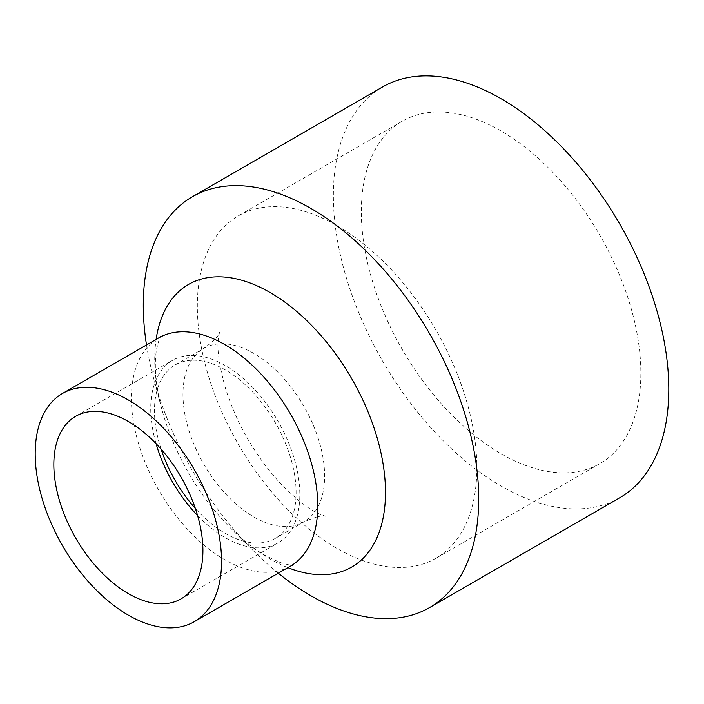 <?xml version="1.0" encoding="UTF-8"?>
<svg xmlns="http://www.w3.org/2000/svg" width="704" height="704" viewBox="0 0 704 704"><rect width="100%" height="100%" fill="white"/><g stroke="black" fill="none" stroke-linecap="round" stroke-linejoin="round"><path stroke-width="0.53" stroke-dasharray="3.52 2.64" d="M337.093 225.694A197.657 114.118 60 0 1 466.215 399.872A197.657 114.118 60 0 1 435.917 558.263A197.657 114.118 60 0 1 238.26 444.145A197.657 114.118 60 0 1 238.26 215.908A197.657 114.118 60 0 1 337.093 225.694M161.102 449.143A100.144 57.816 60 0 1 175.208 364.91A100.144 57.816 60 0 1 225.28 369.873A100.144 57.816 60 0 1 290.708 458.119A100.144 57.816 60 0 1 275.352 538.366A100.144 57.816 60 0 1 225.28 533.412A100.144 57.816 60 0 1 195.351 508.464M501.081 131.014A197.657 114.118 -120 0 0 402.257 121.229A197.657 114.118 -120 0 0 402.257 349.466A197.657 114.118 -120 0 0 599.914 463.584A197.657 114.118 -120 0 0 640.851 373.094A197.657 114.118 -120 0 0 501.081 131.014M197.578 515.557A105.415 60.861 -120 0 0 277.992 542.934A105.415 60.861 -120 0 0 299.825 494.674A105.415 60.861 -120 0 0 253.81 388.59A105.415 60.861 -120 0 0 172.568 360.342A105.415 60.861 -120 0 0 156.077 443.67M278.282 573.197A237.186 136.946 60 0 1 254.1 551.478A237.186 136.946 60 0 1 153.234 376.763A237.186 136.946 60 0 1 146.511 344.96M619.678 497.816A237.186 136.946 60 0 1 436.902 434.271A237.186 136.946 60 0 1 333.362 195.571A237.186 136.946 60 0 1 382.492 86.997M253.792 353.408A100.144 57.816 -120 0 0 203.72 348.445A100.144 57.816 -120 0 0 203.72 464.086A100.144 57.816 -120 0 0 303.864 521.902A100.144 57.816 -120 0 0 319.22 441.654A100.144 57.816 -120 0 0 253.792 353.408M287.874 567.653A163.17 94.204 60 0 1 270.107 558.985A163.17 94.204 60 0 1 230.965 528.484A163.17 94.204 60 0 1 161.577 408.294A163.17 94.204 60 0 1 156.112 339.416M290.47 566.157A131.771 76.076 60 0 1 224.585 559.627A131.771 76.076 60 0 1 138.503 443.511A131.771 76.076 60 0 1 158.699 337.92M175.208 364.91L203.72 348.445C213.585 341.255 218.838 335.896 219.481 332.376L218.425 338.281C216.779 348.726 219.199 365.675 225.694 389.127C236.949 424.037 254.874 455.118 279.47 482.372C296.516 499.743 310.006 510.365 319.933 514.21L325.67 516.296C323.154 514.914 315.885 516.789 303.864 521.902L275.352 538.366M402.257 121.229L238.26 215.908M599.914 463.584L435.917 558.263M181.086 598.875L277.992 542.934M75.671 416.293L172.568 360.342M254.1 551.478L230.965 528.484C243.153 540.417 254.637 549.446 265.434 555.579L279.506 562.329C288.684 564.995 293.154 565.946 292.917 565.171M153.234 376.763L161.577 408.294C155.672 385.317 153.974 365.754 156.482 349.598C158.778 340.129 160.213 335.694 160.776 336.292"/><path stroke-width="1.06" d="M195.351 508.464A100.144 57.816 60 0 1 161.102 449.143M156.077 443.67A105.415 60.861 -120 0 0 197.578 515.557M202.919 550.625A105.415 60.861 60 0 1 181.086 598.875A105.415 60.861 60 0 1 75.671 538.014A105.415 60.861 60 0 1 75.671 416.293A105.415 60.861 60 0 1 156.904 444.532A105.415 60.861 60 0 1 202.919 550.625M146.511 344.96A237.186 136.946 60 0 1 143.282 305.316A237.186 136.946 60 0 1 192.412 196.733A237.186 136.946 60 0 1 429.598 333.678A237.186 136.946 60 0 1 429.598 607.561A237.186 136.946 60 0 1 311.001 595.813A237.186 136.946 60 0 1 278.282 573.197M192.412 196.733L382.492 86.997A237.186 136.946 60 0 1 619.678 223.934A237.186 136.946 60 0 1 619.678 497.816L429.598 607.561M35.2 453.79A131.771 76.076 60 0 1 62.489 393.466A131.771 76.076 60 0 1 194.26 469.542A131.771 76.076 60 0 1 194.26 621.702A131.771 76.076 60 0 1 128.374 615.173A131.771 76.076 60 0 1 35.2 453.79M156.112 339.416A163.17 94.204 60 0 1 276.056 296.138A163.17 94.204 60 0 1 385.334 485.417A163.17 94.204 60 0 1 287.874 567.653M160.776 336.292L158.699 337.92A131.771 76.076 60 0 1 290.47 413.996A131.771 76.076 60 0 1 290.47 566.157L292.917 565.171M194.26 621.702L290.47 566.157M62.489 393.466L158.699 337.92"/></g></svg>
